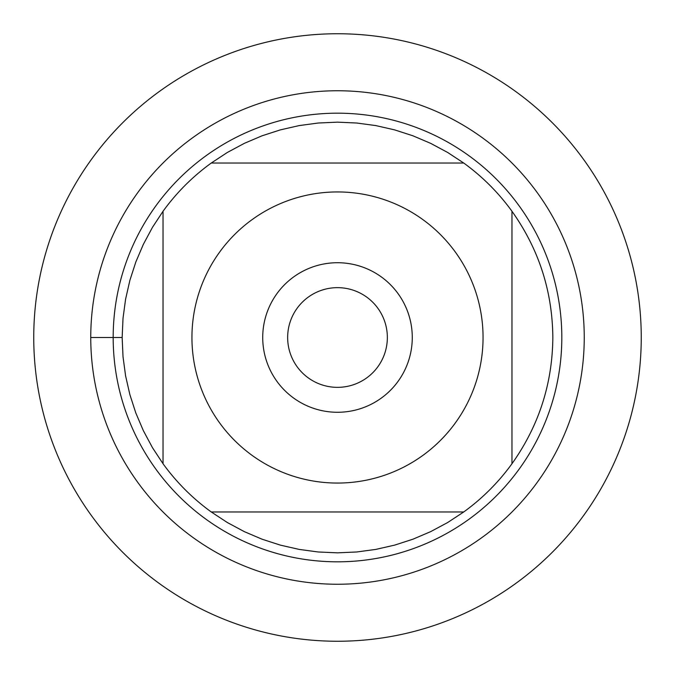 <?xml version="1.0" encoding="UTF-8"?>
<svg xmlns="http://www.w3.org/2000/svg" width="675" height="675" viewBox="0 0 675 675"><rect width="100%" height="100%" fill="white"/><g stroke="black" fill="none" stroke-linecap="round" stroke-linejoin="round"><path stroke-width="1.01" d="M287.651 337.5A49.849 49.849 0 0 0 337.5 387.349A49.849 49.849 0 0 0 387.349 337.5A49.849 49.849 0 0 0 337.5 287.651A49.849 49.849 0 0 0 287.651 337.5M33.75 337.5A303.75 303.75 0 0 1 489.375 74.444A303.75 303.75 0 0 1 489.375 600.556A303.75 303.75 0 0 1 33.75 337.5M113.181 337.5A224.319 224.319 0 0 1 449.66 143.235A224.319 224.319 0 0 1 449.66 531.765A224.319 224.319 0 0 1 113.181 337.5M412.273 337.5A74.773 74.773 0 0 0 300.113 272.742A74.773 74.773 0 0 0 300.113 402.258A74.773 74.773 0 0 0 412.273 337.5M483.055 337.5A145.555 145.555 0 0 0 292.655 199.024A145.555 145.555 0 0 0 219.569 422.82A145.555 145.555 0 0 0 483.055 337.5M463.725 163.029L447.635 152.449L430.658 143.353L412.94 135.802L394.613 129.87L375.832 125.592L356.746 123.019L337.5 122.158L318.254 123.019L299.168 125.592L280.387 129.87L262.06 135.802L244.342 143.353L227.365 152.449L211.275 163.029A215.342 215.342 0 0 0 163.029 211.275L152.449 227.365L143.353 244.342L135.802 262.06L129.87 280.387L125.592 299.168L123.019 318.254L122.158 337.5L123.019 356.746L125.592 375.832L129.87 394.613L135.802 412.94L143.353 430.658L152.449 447.635L163.029 463.725A215.342 215.342 0 0 0 211.275 511.971L227.365 522.551L244.342 531.647L262.06 539.198L280.387 545.13L299.168 549.408L318.254 551.981L337.5 552.842L356.746 551.981L375.832 549.408L394.613 545.13L412.94 539.198L430.658 531.647L447.635 522.551L463.725 511.971A215.342 215.342 0 0 0 511.971 463.725L511.971 211.275A215.342 215.342 0 0 0 463.725 163.029L211.275 163.029A215.342 215.342 0 0 0 163.029 211.275L163.029 463.725A215.342 215.342 0 0 0 211.275 511.971L463.725 511.971A215.342 215.342 0 0 0 511.971 463.725C538.802 425.933 552.428 383.856 552.842 337.5C552.428 291.144 538.802 249.067 511.971 211.275A215.342 215.342 0 0 0 463.725 163.029M641.25 337.5A303.75 303.75 0 0 1 185.625 600.556A303.75 303.75 0 0 1 185.625 74.444A303.75 303.75 0 0 1 641.25 337.5M90.754 337.5A246.746 246.746 0 0 1 460.873 123.812A246.746 246.746 0 0 1 460.873 551.188A246.746 246.746 0 0 1 90.754 337.5L122.158 337.5"/></g></svg>
